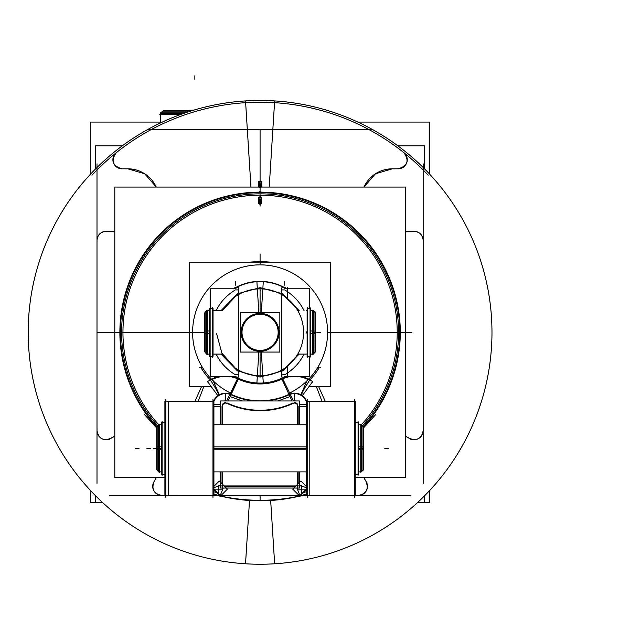 <?xml version="1.0" encoding="UTF-8"?>
<svg xmlns="http://www.w3.org/2000/svg" width="640" height="640" viewBox="0 0 640 640"><rect width="100%" height="100%" fill="white"/><g stroke="black" fill="none" stroke-linecap="round" stroke-linejoin="round"><path stroke-width="0.96" d="M355.256 477.632L405.368 477.632L405.368 187.064L114.8 187.064L114.8 477.632L164.912 477.632M268.856 192.936A139.688 139.688 0 0 0 157.056 426.672A139.696 139.696 0 0 1 260.088 192.648A139.696 139.696 0 0 1 363.12 426.68A139.688 139.688 0 0 0 251.312 192.936M428.2 175.192A230.128 230.128 0 0 0 91.968 175.192A230.128 230.128 0 0 1 116.28 152.672C110.68 160.616 112.568 165.992 121.944 168.808C112.568 165.992 110.68 160.616 116.288 152.672C110.68 160.616 112.568 165.992 121.944 168.808C112.568 165.992 110.68 160.616 116.288 152.672A230.128 230.128 0 0 1 403.88 152.672C409.488 160.616 407.6 165.992 398.224 168.808C407.6 165.992 409.488 160.616 403.888 152.672A230.128 230.128 0 0 1 428.2 175.192M249.504 500.472L245.528 563.784A231.896 231.896 0 0 0 491.976 332.344A231.896 231.896 0 0 0 245.528 100.912L250.944 187.064M363.448 427.08A140.208 140.208 0 0 0 251.28 192.416M375.736 414.512L363.448 428.016M260.088 192L260.928 191.76L259.24 191.76L260.088 192M269.224 187.064L274.648 100.912A231.896 231.896 0 0 0 28.192 332.344A231.896 231.896 0 0 0 274.648 563.784L270.664 500.472M268.888 192.416A140.208 140.208 0 0 0 156.72 427.08M156.72 428.016L144.432 414.512M363.008 426.8A139.696 139.696 0 0 0 260.088 192.648A139.696 139.696 0 0 0 157.048 426.68A139.696 139.696 0 0 1 260.088 192.648A139.696 139.696 0 0 1 363.12 426.68A139.696 139.696 0 0 0 260.088 192.648A139.696 139.696 0 0 1 363.12 426.68A139.696 139.696 0 0 0 260.088 192.648A139.696 139.696 0 0 0 157.048 426.68A139.696 139.696 0 0 1 260.088 192.648A139.696 139.696 0 0 0 157.048 426.68M417.368 502.752L429.696 502.752L429.696 490.488M429.696 174.208L429.696 122.072L357.864 122.072M102.808 502.752L90.48 502.752L90.48 490.488M90.48 174.208L90.48 122.072L160.424 122.072M147.248 129.392L372.92 129.392M423.168 163.832L423.168 483.456M410.848 495.432L355.256 495.432L355.256 401.224L306.256 401.224L355.256 401.224M306.256 495.336L302.296 495.432M217.872 495.432L109.32 495.432M97 483.456L97 163.832M95.704 502.288L95.704 495.912L95.704 502.288L102.304 502.288L95.704 502.288M95.704 168.776L95.704 145.816L122.304 145.816L95.704 145.816L95.704 168.776M109.544 439.256A31.256 31.256 0 0 1 114.8 436.2L110.944 438.304A9.064 9.064 0 0 1 97.048 429.752M154.664 480.736A9.064 9.064 0 0 0 154.128 481.48L156.232 477.632A31.256 31.256 0 0 1 153.176 482.888M105.136 231.328L114.8 231.328M125.84 168.872A31.256 31.256 0 0 1 156.232 187.064L144.672 173.752L127.808 168.808L144.672 173.752L156.232 187.064L144.672 173.752L127.808 168.808L144.672 173.752L156.232 187.064M128.728 168.808L121.024 168.808M106.984 231.368A9.064 9.064 0 0 0 97.048 241.304M106.056 231.328C100.544 231.872 97.528 234.888 97 240.384M111.696 437.768A9.064 9.064 0 0 1 110.952 438.304C103.288 441.176 98.632 438.632 97 430.672C98.632 438.632 103.288 441.176 110.944 438.304L114.8 436.2L110.944 438.304C103.288 441.176 98.632 438.632 97 430.672C98.632 438.632 103.288 441.176 110.944 438.304L114.8 436.2M156.232 477.632L154.128 481.488C151.256 489.144 153.8 493.8 161.76 495.432C153.8 493.8 151.256 489.144 154.128 481.488C151.256 489.144 153.8 493.8 161.76 495.432C153.8 493.8 151.256 489.144 154.128 481.488A9.064 9.064 0 0 0 162.68 495.384M424.464 502.288L424.464 495.912L424.464 502.288L417.864 502.288L424.464 502.288M424.464 168.776L424.464 145.816L397.864 145.816L424.464 145.816L424.464 168.776M410.624 439.256A31.256 31.256 0 0 0 405.368 436.2L409.224 438.304A9.064 9.064 0 0 0 423.12 429.752M365.504 480.736A9.064 9.064 0 0 1 366.04 481.48L363.944 477.632A31.256 31.256 0 0 0 366.992 482.888M415.032 231.328L405.368 231.328M394.328 168.872A31.256 31.256 0 0 0 363.944 187.064L375.472 173.768L392.368 168.808L375.44 173.792L363.944 187.064L375.496 173.752L392.352 168.808L375.496 173.752L363.944 187.064L375.496 173.752L392.368 168.808L375.496 173.752L363.944 187.064M391.44 168.808L399.144 168.808M366.032 481.472L363.944 477.632L366.032 481.472C368.92 489.144 366.376 493.8 358.416 495.432C366.376 493.8 368.92 489.144 366.04 481.488C368.92 489.144 366.376 493.8 358.416 495.432C366.376 493.8 368.92 489.144 366.04 481.488L366.032 481.472A9.064 9.064 0 0 1 357.488 495.384M408.472 437.768A9.064 9.064 0 0 0 409.224 438.304C416.888 441.176 421.536 438.632 423.168 430.672C421.536 438.632 416.888 441.176 409.224 438.304C416.888 441.176 421.536 438.632 423.168 430.672C421.536 438.632 416.888 441.176 409.224 438.304C416.888 441.176 421.536 438.632 423.168 430.672M413.192 231.368A9.064 9.064 0 0 1 423.12 241.304M258.368 187.064L258.368 181.36M261.808 187.064L261.808 181.36M259.144 182.36A2.896 0.928 93.4 0 1 259.192 181.408A2.752 0.48 180 0 0 260.976 181.408A2.896 0.928 86.6 0 1 261.024 182.36M260.992 182.344L260.088 181.448L260.992 182.344L260.992 187.696L260.992 182.344L260.992 187.696L260.992 182.344L260.088 181.448L259.184 182.344L260.088 181.448L260.992 182.344L260.088 181.448L260.088 129.392L260.088 181.448L260.088 129.392L260.088 181.448L259.184 182.344L259.184 187.696L259.184 182.344L259.184 187.696L259.184 182.344L260.088 181.448L259.184 182.344M161.8 111.096L190.64 111.096M185.16 112.888L160.424 112.888L160.424 122.96M180.696 114.464L159.768 114.464M192.752 110.44L163.792 110.44L161.912 112.32M182.512 113.816C153.72 113.816 153.72 113.816 182.512 113.816L160.424 113.816M183.176 110.44L193.656 110.168M397.304 168.76A9.064 9.064 0 0 0 403.136 152.136M122.872 168.76A9.064 9.064 0 0 1 117.032 152.136M268.696 195.48A137.136 137.136 0 0 0 158.768 424.76M289.648 393.024A67.496 67.496 0 0 0 312.792 290.184A67.496 67.496 0 0 0 207.384 290.184A67.496 67.496 0 0 0 230.528 393.024M362.272 425.84A138.504 138.504 0 0 0 356.56 232.968A138.504 138.504 0 0 0 163.608 232.968A138.504 138.504 0 0 0 157.896 425.84M309.912 379.872A68.856 68.856 0 0 0 319.152 367.744A68.856 68.856 0 0 1 309.912 379.872A68.856 68.856 0 0 0 319.152 367.744A68.856 68.856 0 0 1 309.912 379.872A68.856 68.856 0 0 0 319.152 367.744A68.856 68.856 0 0 1 309.912 379.872M201.024 367.744A68.856 68.856 0 0 0 210.256 379.872A68.856 68.856 0 0 1 201.024 367.744A68.856 68.856 0 0 0 210.256 379.872A68.856 68.856 0 0 1 201.024 367.744A68.856 68.856 0 0 0 210.256 379.872A68.856 68.856 0 0 1 201.024 367.744M189.632 340.92L189.632 323.776M249.624 262.152L260.088 261.376L270.544 262.152M330.536 323.776L330.536 340.92M259.592 261.776L260.56 261.512L259.592 261.776M261.024 203.168A2.896 0.92 85.9 0 1 260.976 204.064A2.744 0.568 180 0 1 259.2 204.064A2.896 0.92 94.1 0 1 259.144 203.168M259.184 203.184L260.992 203.184L260.992 197.864L259.184 197.864L259.184 203.184L259.184 197.864L259.184 203.184L260.992 203.184L260.992 197.864L260.992 203.184L259.184 203.184L260.992 203.184L260.992 197.864L259.184 197.864L260.992 197.864L259.184 197.864L259.184 203.184L260.992 203.184L260.992 197.864L259.184 197.864L259.184 203.184M258.616 203.736L258.616 197.208M261.552 203.736L261.552 197.208M259.144 197.88A2.896 0.92 94.1 0 1 259.2 196.928A2.744 0.568 180 0 0 260.976 196.928A2.896 0.92 85.9 0 1 261.024 197.88M201.408 366.144A1.144 1.144 0 0 1 201.024 367.768A1.144 1.144 0 0 1 199.424 367.28M309.152 386.352L330.536 386.352L330.536 262.152L189.632 262.152L189.632 386.352L211.016 386.352M307.416 379.248A29.936 29.936 0 0 0 297.2 376.448A29.936 29.936 0 0 1 307.416 379.248A29.936 29.936 0 0 0 297.2 376.448A29.936 29.936 0 0 1 307.416 379.248A29.936 29.936 0 0 0 297.2 376.448A29.936 29.936 0 0 1 307.416 379.248M291.832 376.448A29.936 29.936 0 0 0 281.872 379.128A51.608 51.608 0 0 1 238.296 379.128A29.936 29.936 0 0 0 228.344 376.448A29.936 29.936 0 0 1 238.296 379.128L231.2 394.368L238.296 379.128A29.936 29.936 0 0 0 228.344 376.448A29.936 29.936 0 0 1 238.296 379.128A51.608 51.608 0 0 0 281.872 379.128A51.608 51.608 0 0 1 238.296 379.128A29.936 29.936 0 0 0 228.344 376.448A29.936 29.936 0 0 1 238.296 379.128L231.2 394.368L238.296 379.128A51.608 51.608 0 0 0 281.872 379.128L288.976 394.368L281.872 379.128A51.608 51.608 0 0 1 238.296 379.128L231.2 394.368L238.296 379.128A51.608 51.608 0 0 0 281.872 379.128L288.976 394.368L281.872 379.128A29.936 29.936 0 0 1 291.832 376.448A29.936 29.936 0 0 0 281.872 379.128A29.936 29.936 0 0 1 291.832 376.448A29.936 29.936 0 0 0 281.872 379.128L288.976 394.368L281.872 379.128A29.936 29.936 0 0 1 291.832 376.448M222.968 376.448A29.936 29.936 0 0 0 212.752 379.256A29.936 29.936 0 0 1 222.968 376.448A29.936 29.936 0 0 0 212.752 379.256A29.936 29.936 0 0 1 222.968 376.448A29.936 29.936 0 0 0 212.752 379.256A29.936 29.936 0 0 1 222.968 376.448M318.768 366.144A1.144 1.144 0 0 0 319.144 367.768A1.144 1.144 0 0 0 320.744 367.28M300.864 394.776L308.088 378.2M318.496 386.352L325.2 401.208M301.52 395.688C301.152 394.296 303.824 389.184 309.52 380.36C303.824 389.184 301.152 394.296 301.52 395.688C301.152 394.296 303.824 389.184 309.52 380.36C303.824 389.184 301.152 394.296 301.52 395.688C301.152 394.296 303.824 389.184 309.52 380.36C303.824 389.184 301.152 394.296 301.52 395.688M306.256 401.224L306.256 495.448L355.256 495.336M309.808 401.208L306.328 401.208M307.2 497.336L307.2 399.32M306.256 489.824L297.704 489.824L297.704 471.888M297.704 424.776L297.704 404.624M299.664 404.624L306.256 404.624M306.256 406.264L300.152 406.264M298.136 406.264L298.136 424.776L298.136 406.264M298.136 471.888L298.136 483.808L298.136 471.888M299.664 485.064L306.256 487.792L299.664 485.064M213.912 486.368L219.248 481.032L227.376 489.152L220.344 496.176L218.624 495.872L218.624 485.936L301.544 485.936L301.544 495.872L299.824 496.176L292.792 489.152L300.92 481.032L306.256 486.368M301.544 494.456L306.176 489.824M297.704 484.872L296.632 485.936L297.704 484.872M296.888 488.048L299.952 495.432L296.888 488.048M306.256 489.128L299.512 495.872L220.656 495.872L213.912 489.128M213.912 494.352A168.456 168.456 0 0 0 218.624 495.624M219.6 495.872A168.456 168.456 0 0 0 220.176 496.008M220.448 496.08A168.456 168.456 0 0 0 299.72 496.08M299.992 496.008A168.456 168.456 0 0 0 300.568 495.872M301.544 495.624A168.456 168.456 0 0 0 306.256 494.352M306.256 491.744L303.488 492.52M288.336 495.872L231.832 495.872M216.688 492.52L213.912 491.744M213.912 493.968L218.624 495.488M220.096 495.936C246.752 501.76 273.416 501.76 300.072 495.936L300.304 495.872M301.544 495.488L306.256 493.968M361.408 424.76A137.136 137.136 0 0 0 251.472 195.48M213.912 401.208L164.912 401.208L213.912 401.208L164.912 401.224L164.912 495.336M164.912 495.448L213.912 495.336M168.472 401.208L164.984 401.208M212.968 497.336L212.968 399.32M165.856 497.336L165.856 399.32M213.544 401.208L164.912 401.224L213.912 401.224L213.912 495.448M212.968 401.224L165.856 401.224M165.856 401.208L212.968 401.208M164.984 401.224L168.472 401.224L168.472 495.448L164.984 495.448M354.312 497.336L354.312 399.32M306.328 401.224L309.808 401.224L309.808 495.448L306.328 495.448M307.2 401.224L354.312 401.224M354.312 401.208L307.2 401.208M213.912 446.856L306.256 446.856M213.912 449.816L306.256 449.816M358.08 421.296L358.08 475.368M358.696 449.816L360.76 449.816M361.2 471.888L361.816 471.888L361.816 446.856L361.2 446.856L361.2 471.888L361.2 424.776L361.2 449.816L361.816 449.816L361.816 424.76L358.696 424.776L360.76 424.76M360.76 448.336L358.696 448.336L360.76 448.336M358.696 446.856L360.76 446.856L360.76 472.328M361.816 446.896L363.448 447L363.448 469.64L361.816 471.272L362.904 470.184M361.816 448.336L363.008 448.336L361.816 448.336M361.816 449.776L363.448 449.672L363.448 427.008L361.816 425.384L363.448 427.032M360.76 449.848L360.76 424.32L361.816 424.76M363.008 471L363.008 425.672M355.256 474.296L358.696 474.296L358.696 422.36L355.256 422.376L358.696 422.36M162.096 421.296L162.096 475.368M164.912 474.296L161.472 474.296L161.472 422.36L164.912 422.376L161.472 422.36M161.472 471.888L158.352 471.888L158.352 446.856L158.976 446.856L158.976 448.336L158.976 424.776L158.976 448.336M159.408 472.328L159.408 446.832L161.472 446.856M159.408 448.336L161.472 448.336L159.408 448.336M158.352 424.76L161.408 424.76L158.352 424.76L158.352 449.816L158.976 449.816M159.408 449.816L161.472 449.816M156.72 427.032L158.352 425.4L156.72 427.008L156.72 449.672L158.352 449.776M159.408 449.848L159.408 424.32L158.976 424.76M158.352 448.336L157.16 448.336L158.352 448.336M158.352 471.272L156.72 469.64L156.72 447L158.352 446.896M157.16 471L157.16 425.672M231.568 395.04A12.688 12.688 0 0 0 213.912 401.464M194.968 401.208L201.672 386.352M219.312 394.776L212.088 378.2M210.648 380.36C216.352 389.184 219.016 394.296 218.648 395.688C219.016 394.296 216.352 389.184 210.648 380.36C216.352 389.184 219.016 394.296 218.648 395.688C219.016 394.296 216.352 389.184 210.648 380.36C216.352 389.184 219.016 394.296 218.648 395.688C219.016 394.296 216.352 389.184 210.648 380.36M239.896 379.232A30.552 30.552 0 0 0 239.152 378.856M237.952 378.296A30.552 30.552 0 0 0 234.952 377.16M234.824 377.12A30.552 30.552 0 0 0 232.336 376.448M218.968 376.448A30.552 30.552 0 0 0 207.56 381.648L217.88 395.688M282.424 378.192L290.048 393.856A68.424 68.424 0 0 1 289.112 394.304A13.12 13.12 0 0 0 288.84 394.432A68.424 68.424 0 0 1 231.328 394.432A13.12 13.12 0 0 0 231.064 394.304A68.424 68.424 0 0 1 230.12 393.856L237.752 378.192M229.928 394.248A68.856 68.856 0 0 0 254.352 400.968M265.816 400.968A68.856 68.856 0 0 0 290.24 394.248M290.048 393.856L293.512 400.968M230.12 393.856L226.656 400.968M294.4 402.792A78.36 78.36 0 0 1 225.768 402.792M230.16 396.592L242.36 400.968M277.808 400.968L290.008 396.592M299.664 471.888L299.664 488.048L220.512 488.048L220.512 471.888M220.512 424.776L220.512 400.968L299.664 400.968L299.664 424.776M292.984 402.976A77.92 77.92 0 0 1 227.184 402.976A77.92 77.92 0 0 0 292.984 402.976A77.92 77.92 0 0 1 227.184 402.976A77.92 77.92 0 0 0 292.984 402.976A77.92 77.92 0 0 1 227.184 402.976M225.84 402.648A3.624 3.624 0 0 0 222.424 404.624A3.624 3.624 0 0 1 225.84 402.648A3.624 3.624 0 0 0 222.424 404.624A3.624 3.624 0 0 1 225.84 402.648A3.624 3.624 0 0 0 222.424 404.624A3.624 3.624 0 0 1 225.84 402.648M222.032 406.264L222.032 424.776L222.032 406.264M222.032 471.888L222.032 483.808L222.032 471.888M222.472 484.872L223.536 485.936L222.472 484.872M224.592 486.368L295.576 486.368L224.592 486.368M297.744 404.624A3.624 3.624 0 0 0 294.336 402.648A3.624 3.624 0 0 1 297.744 404.624A3.624 3.624 0 0 0 294.336 402.648A3.624 3.624 0 0 1 297.744 404.624A3.624 3.624 0 0 0 294.336 402.648A3.624 3.624 0 0 1 297.744 404.624M222.472 404.624L222.472 424.776M222.472 471.888L222.472 489.824L213.912 489.824M220.512 404.624L213.912 404.624M213.912 487.792L220.512 485.064L213.912 487.792M213.912 406.264L220.024 406.264M227.472 403.648A3.184 3.184 0 0 0 222.52 406.808M230.088 393.912A13.12 13.12 0 0 0 213.544 401.224M220.264 404.624L220.512 403.968M223.736 400.968L226.768 400.736M213.992 489.824L218.624 494.456M220.216 495.432L223.28 488.048L220.216 495.432M218.624 495.432L301.544 495.432M297.656 406.808A3.184 3.184 0 0 0 292.696 403.648M306.632 401.224A13.12 13.12 0 0 0 290.08 393.912M293.4 400.736L296.432 400.968M299.664 403.968L299.904 404.624M288.6 395.04A12.688 12.688 0 0 1 306.256 401.464M302.288 395.688L312.616 381.648A30.552 30.552 0 0 0 301.2 376.448M280.28 379.232A30.552 30.552 0 0 1 281.016 378.856M282.216 378.296A30.552 30.552 0 0 1 285.224 377.16M285.344 377.12A30.552 30.552 0 0 1 287.832 376.448M256.896 382.984A50.736 50.736 0 0 0 283.88 377.16A50.736 50.736 0 0 1 236.288 377.16M236.288 287.536A50.736 50.736 0 0 1 283.88 287.536A50.736 50.736 0 0 0 256.896 281.712M235.736 377.16A51 51 0 0 0 263.288 383.248L261.216 350.384A18.072 18.072 0 0 1 242.008 332.344A18.072 18.072 0 0 1 261.216 314.304L263.288 281.448A51 51 0 0 0 235.736 287.536M299.152 354.088L282.744 370.888L260.088 377.056L260.088 375.624L260.088 377.056L237.432 370.888L221.024 354.088M221.024 310.6L237.432 293.808L260.088 287.64L260.088 289.064L260.088 287.64L282.744 293.808L299.152 310.6M238.448 294.864L239.976 293.088L237.792 293.976L221.4 310.6M221.4 354.088L237.792 370.712L239.976 371.6L238.448 369.824M216.616 333.712L221.864 353.096L235.264 368.056A43.488 43.488 0 0 0 292.608 303.472A43.488 43.488 0 0 0 235.264 296.632L222.424 310.6L213.048 310.6L222.424 310.6M281.832 294.68A43.488 43.488 0 0 0 238.344 294.68A43.488 43.488 0 0 1 260.088 288.856L260.088 312.632L260.088 288.856A43.488 43.488 0 0 0 238.344 294.68M235.264 368.056A43.488 43.488 0 0 0 292.608 303.472A43.488 43.488 0 0 0 235.264 296.632M238.344 370.008A43.488 43.488 0 0 0 281.832 370.008A43.488 43.488 0 0 1 260.088 375.832L260.088 352.064L260.088 375.832A43.488 43.488 0 0 0 281.832 370.008A43.488 43.488 0 0 1 260.088 375.832L260.088 350.424L260.088 375.824A43.488 43.488 0 0 0 281.832 370.008M284.432 287.536A51 51 0 0 0 256.88 281.448L258.952 314.304A18.072 18.072 0 0 1 278.16 332.344A18.072 18.072 0 0 1 258.952 350.384L256.88 383.248A51 51 0 0 0 284.432 377.16M260.088 351.304A18.96 18.96 0 0 0 279.04 332.344A18.96 18.96 0 0 0 260.088 313.392A18.96 18.96 0 0 0 241.128 332.344A18.96 18.96 0 0 0 260.088 351.304A18.96 18.96 0 0 1 241.128 332.344A18.96 18.96 0 0 1 260.088 313.392A18.96 18.96 0 0 1 279.04 332.344A18.96 18.96 0 0 1 260.088 351.304A18.96 18.96 0 0 0 279.04 332.344A18.96 18.96 0 0 0 260.088 313.392A18.96 18.96 0 0 0 241.128 332.344A18.96 18.96 0 0 0 260.088 351.304A18.96 18.96 0 0 1 241.128 332.344A18.96 18.96 0 0 1 260.088 313.392A18.96 18.96 0 0 0 243.664 341.824A18.96 18.96 0 0 0 276.504 341.824A18.96 18.96 0 0 0 260.088 313.392A18.96 18.96 0 0 1 279.04 332.344A18.96 18.96 0 0 1 260.088 351.304A18.96 18.96 0 0 1 241.128 332.344A18.96 18.96 0 0 1 260.088 313.392A18.96 18.96 0 0 1 279.04 332.344A18.96 18.96 0 0 1 260.088 351.304M281.832 288.2L281.832 376.496M281.728 369.824L280.192 371.6L282.384 370.712L298.768 354.088M298.768 310.6L282.384 293.976L280.192 293.088L281.728 294.864M285.344 287.536L281.896 287.536M285.344 377.16L281.896 377.16M284.728 289.936L281.832 289.896M281.832 374.8L284.728 374.752M284.112 288.24L309.752 288.24L309.752 308.352M309.752 356.336L309.752 376.448L284.112 376.448M285.344 290.304A49.048 49.048 0 0 1 304.048 310.6A49.048 49.048 0 0 0 285.344 290.304A49.048 49.048 0 0 1 304.048 310.6A49.048 49.048 0 0 0 285.344 290.304A49.048 49.048 0 0 1 304.048 310.6M304.048 354.088A49.048 49.048 0 0 1 285.344 374.392A49.048 49.048 0 0 0 304.048 354.088A49.048 49.048 0 0 1 285.344 374.392A49.048 49.048 0 0 0 304.048 354.088A49.048 49.048 0 0 1 285.344 374.392M306.096 333.264L306.096 332.344L307.04 332.344C307.04 304.296 307.04 304.296 307.04 332.344L306.096 332.344L306.096 331.424M307.04 332.344C307.04 360.4 307.04 360.4 307.04 332.344M310.04 357.312L310.04 307.376M307.744 357.312L307.744 307.376M307.12 356.336L307.12 308.352L310.664 308.352L310.664 356.336L307.12 356.336M310.664 310.6L313.8 310.6L313.8 333.712L313.176 333.712L313.176 310.6L313.8 354.088L310.664 354.088M313.176 310.6L312.744 310.16L312.744 333.736L310.664 333.712M312.744 332.344L314.992 332.344L312.744 332.344M312.744 330.984L310.664 330.984M313.8 353.472L315.432 351.84L315.432 331.12L313.8 331.016M312.744 330.952L312.744 354.528M313.8 311.224L315.432 312.848L315.432 333.568L313.8 333.672M314.992 353.12L314.992 311.576M238.344 288.2L238.344 376.496M238.272 287.536L234.824 287.536M238.272 377.16L234.824 377.16M235.44 374.752L238.344 374.8M238.344 289.896L235.44 289.936M236.064 288.24L210.416 288.24L210.416 308.352M210.416 356.336L210.416 376.448L236.064 376.448M234.824 374.392A49.048 49.048 0 0 1 216.12 354.088A49.048 49.048 0 0 0 234.824 374.392A49.048 49.048 0 0 1 216.12 354.088A49.048 49.048 0 0 0 234.824 374.392A49.048 49.048 0 0 1 216.12 354.088M216.12 310.6A49.048 49.048 0 0 1 234.824 290.304A49.048 49.048 0 0 0 216.12 310.6A49.048 49.048 0 0 1 234.824 290.304A49.048 49.048 0 0 0 216.12 310.6A49.048 49.048 0 0 1 234.824 290.304M279.84 312.632L240.328 312.632L240.328 352.064L279.84 352.064L279.84 312.632M212.424 357.312L212.424 307.376M210.128 357.312L210.128 307.376M209.504 356.336L209.504 308.352L213.048 308.352L213.048 356.336L209.504 356.336M209.504 333.712L207.432 333.712L207.432 310.16L206.992 310.6L206.992 332.344L206.992 310.6L206.376 310.6L206.376 333.712L206.992 333.712L206.992 354.088L206.992 330.984L206.376 330.984L206.376 354.088L209.504 354.088M204.744 332.344L96.984 332.344M209.504 330.984L207.432 330.984M206.376 331.016L204.744 331.12L204.744 351.84L206.376 353.472L205.288 352.384M207.432 330.952L207.432 354.528M206.376 333.672L204.744 333.568L204.744 312.848L206.376 311.224L205.288 312.312M205.176 353.12L205.176 311.576M398.224 168.808C407.6 165.992 409.488 160.616 403.888 152.672C409.488 160.616 407.6 165.992 398.224 168.808C407.6 165.992 409.488 160.616 403.888 152.672M423.168 240.384C422.64 234.888 419.624 231.872 414.112 231.328C419.624 231.872 422.64 234.888 423.168 240.384C422.64 234.888 419.624 231.872 414.112 231.328C419.624 231.872 422.64 234.888 423.168 240.384M260.088 500.808L260.088 495.872M409.208 438.296L405.368 436.2L409.208 438.296M405.048 332.344L329.664 332.344M372.792 332.344L411.936 332.344M108.232 332.344L147.376 332.344M327.784 332.344L347.064 332.344M127.808 332.344L159.064 332.344L127.808 332.344M154.128 481.488C151.256 489.144 153.8 493.8 161.76 495.432M260.088 187.224L260.088 183.648M260.088 190.696L260.088 187.128M260.088 181.864L260.088 178.296M194.848 79.384L194.848 75.76L194.848 79.384M198.208 401.208L203.904 386.352L198.208 401.208M316.272 386.352L321.96 401.208L316.272 386.352M306.256 448.336L213.912 448.336L306.256 448.336M292.048 400.968L289.16 394.768L292.048 400.968M228.12 400.968L231.008 394.768L228.12 400.968M260.088 202.616L260.088 199.072M260.088 206.088L260.088 202.544M260.088 197.296L260.088 193.752M104.248 332.344L186.168 332.344L104.248 332.344M156.72 448.32L153.64 448.32M146.864 448.32L150.488 448.336L146.864 448.32M384.752 448.336L388.376 448.336L384.752 448.32M135.416 448.336L139.04 448.336L135.416 448.32M230.552 394.064L238.072 378.352M260.088 263.928L260.088 253.992M225.656 400.968L225.656 393.144M294.512 400.968L294.512 393.144M284.728 281.608L284.728 285.232M287.632 287.536L287.632 297.128M287.632 297.552L287.632 298.688M287.632 366L287.632 367.136M287.632 367.56L287.632 377.16M320.48 332.344L316.856 332.344L320.48 332.344M334.92 332.344L331.296 332.344L334.92 332.344M235.44 281.608L235.44 285.232M185.248 332.344L181.624 332.344L185.248 332.344M164.912 401.224L213.912 401.224M306.256 495.448L355.256 495.448M213.912 471.888L306.256 471.888M213.912 424.776L306.256 424.776M358.424 424.776L360.92 424.776L358.424 424.76M358.696 471.888L360.76 471.888M360.92 471.888L358.424 471.888M361.816 425.4L362.904 426.488L361.816 425.384M354.736 474.296L357.36 474.296M354.736 422.376L357.36 422.376L354.736 422.36M164.592 422.376L161.976 422.376L164.592 422.36M164.592 474.296L161.976 474.296M161.408 471.888L158.92 471.888M159.408 424.776L161.472 424.776L159.408 424.76M157.136 426.608L158.864 424.88L157.136 426.592M158.864 471.784L157.136 470.056M307.04 310.6L306.096 310.6M307.12 354.088L297.744 354.088L307.12 354.088M222.424 354.088L213.048 354.088L222.424 354.088M307.04 354.088L306.096 354.088M307.12 308.352L310.664 308.352M307.76 356.336L310.112 356.336M307.76 308.352L310.112 308.352M310.736 310.6L313.232 310.6M313.232 354.088L310.736 354.088M315.008 352.256L313.28 353.984M313.28 310.704L315.008 312.432M209.504 308.352L213.048 308.352M212.496 308.352L210.144 308.352M212.496 356.336L210.144 356.336M209.504 310.6L207.432 310.6M207.304 310.6L209.8 310.6M209.8 354.088L207.304 354.088"/></g></svg>
